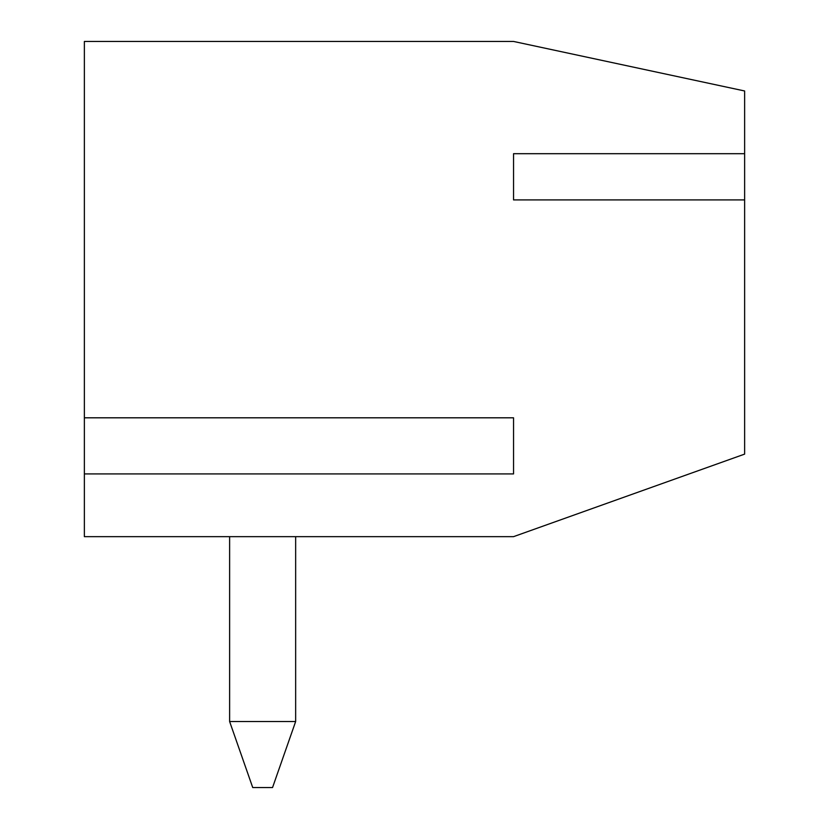 <?xml version="1.0" encoding="UTF-8"?>
<svg xmlns="http://www.w3.org/2000/svg" width="829" height="829" viewBox="0 0 829 829"><rect width="100%" height="100%" fill="white"/><g stroke="black" fill="none" stroke-linecap="round" stroke-linejoin="round"><path stroke-width="1.24" d="M84.371 536.653L84.371 41.45L513.545 41.45L744.629 90.972L744.629 153.697L513.545 153.697L513.545 199.913L744.629 199.913L744.629 454.116L513.545 536.653L84.371 536.653M744.629 199.913L744.629 153.697M513.545 199.913L513.545 153.697M84.371 473.929L513.545 473.929L513.545 417.806L84.371 417.806M295.652 721.52L272.544 787.55L252.731 787.55L229.623 721.52L295.652 721.52L295.652 536.653M229.623 721.52L229.623 536.653"/></g></svg>
